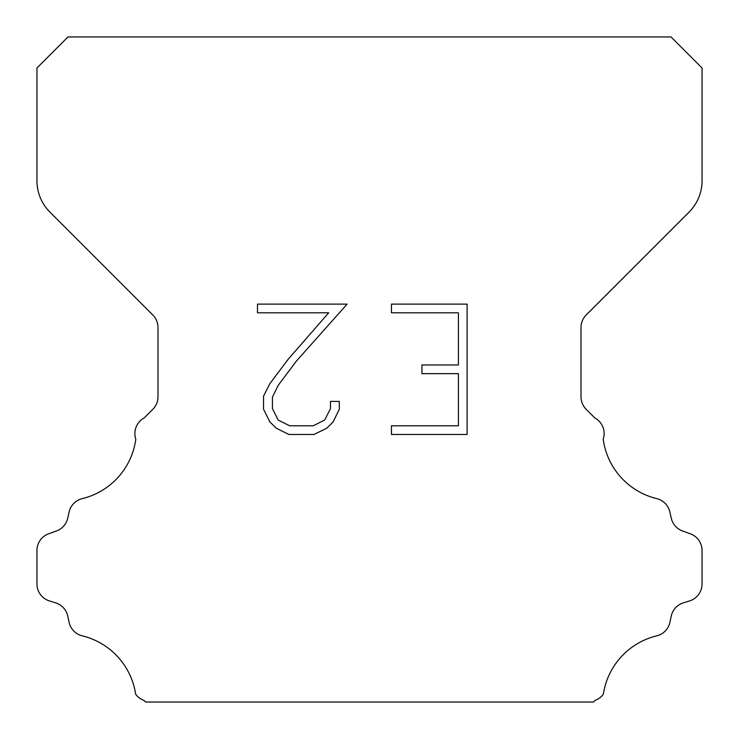<?xml version="1.0" encoding="UTF-8"?>
<svg xmlns="http://www.w3.org/2000/svg" width="739" height="739" viewBox="0 0 739 739"><rect width="100%" height="100%" fill="white"/><g stroke="black" fill="none" stroke-linecap="round" stroke-linejoin="round"><path stroke-width="1.11" d="M458.42 425.793L458.42 373.648L421.932 373.648L421.932 364.955L458.42 364.955L458.42 312.809L391.458 312.809L391.458 304.117L467.113 304.117L467.113 434.477L391.458 434.477L391.458 425.793L458.42 425.793M339.312 401.425L339.312 409.24L333.113 421.969L326.666 428.297L313.936 434.477L288.903 434.477L276.257 428.195L269.809 421.83L263.527 409.11L263.527 396.206L269.809 383.735L288.219 359.209L328.707 312.809L257.495 312.809L257.495 304.117L347.118 304.117L296.367 361.131L278.289 385.231L272.432 397.12L272.432 408.565L278.123 420.029L289.66 425.793L313.262 425.793L324.717 420.011L330.49 408.565L330.49 401.425L339.312 401.425M67.988 36.95L671.012 36.95L702.05 67.988L702.05 180.759A44.34 44.34 0 0 1 689.062 212.111L586.193 314.98A17.736 17.736 0 0 0 581.002 327.525L581.002 396.788A17.736 17.736 0 0 0 586.193 409.323L594.821 417.941A17.736 17.736 0 0 1 603.2 439.188A70.944 70.944 0 0 0 656.759 498.631A17.736 17.736 0 0 1 669.867 511.951L671.289 518.224A17.736 17.736 0 0 0 682.568 530.99L690.328 533.789A17.736 17.736 0 0 1 702.05 550.472L702.05 583.995A17.736 17.736 0 0 1 689.579 600.927L683.326 602.876A17.736 17.736 0 0 0 671.252 616.086L669.904 622.33A17.736 17.736 0 0 1 656.749 635.836A70.944 70.944 0 0 0 603.347 694.217A17.736 17.736 0 0 1 595.015 700.406L593.371 702.05L145.629 702.05L143.985 700.406A17.736 17.736 0 0 1 135.653 694.217A70.944 70.944 0 0 0 82.251 635.836A17.736 17.736 0 0 1 69.096 622.33L67.748 616.086A17.736 17.736 0 0 0 55.674 602.876L49.421 600.927A17.736 17.736 0 0 1 36.95 583.995L36.95 550.472A17.736 17.736 0 0 1 48.672 533.789L56.432 530.99A17.736 17.736 0 0 0 67.711 518.224L69.133 511.951A17.736 17.736 0 0 1 82.241 498.631A70.944 70.944 0 0 0 135.8 439.188A17.736 17.736 0 0 1 144.179 417.941L152.807 409.323A17.736 17.736 0 0 0 157.998 396.788L157.998 327.525A17.736 17.736 0 0 0 152.807 314.98L49.938 212.111A44.34 44.34 0 0 1 36.95 180.759L36.95 67.988L67.988 36.95"/></g></svg>
